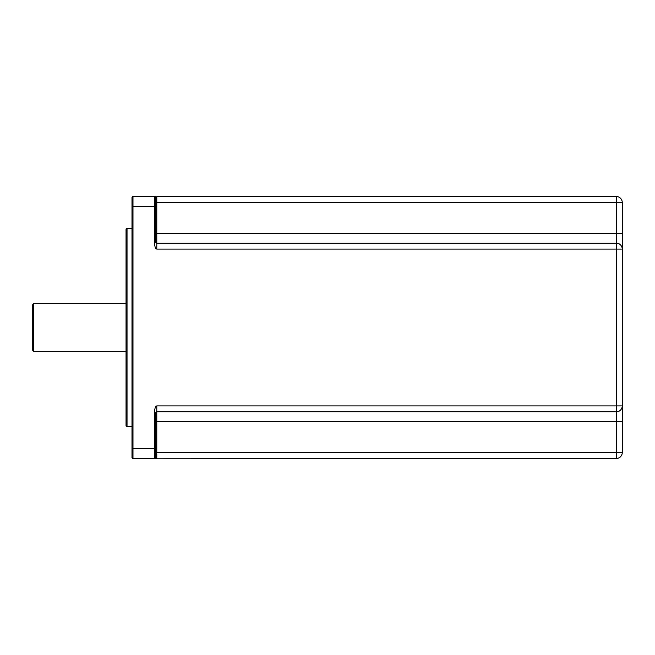 <?xml version="1.0" encoding="UTF-8"?>
<svg xmlns="http://www.w3.org/2000/svg" width="655" height="655" viewBox="0 0 655 655"><rect width="100%" height="100%" fill="white"/><g stroke="black" fill="none" stroke-linecap="round" stroke-linejoin="round"><path stroke-width="0.98" d="M131.991 457.509A0.991 0.991 0 0 0 132.981 458.5A0.991 0.991 0 0 1 131.991 457.509L131.991 197.491A0.991 0.991 0 0 1 132.981 196.5A0.991 0.991 0 0 0 131.991 197.491A0.991 0.991 0 0 1 132.981 196.5L154.817 196.5A0.991 0.991 0 0 1 155.808 197.491L155.808 206.423L155.808 197.491A0.991 0.991 0 0 0 155.669 196.975L154.817 196.5L154.817 242.153C154.531 246.182 155.186 248.499 156.799 249.096L616.298 249.096L616.298 405.904L156.807 405.904C155.169 406.599 154.514 408.916 154.817 412.846L154.817 458.5L156.807 458.5L132.981 458.5L132.981 196.5M131.991 450.001L131.991 448.577L155.808 448.577L155.808 457.509L155.808 412.846L156.807 411.856A0.991 0.991 0 0 0 156.742 411.856A0.991 0.991 0 0 1 156.799 411.856L155.808 412.846L155.808 448.577M155.808 219.826L155.808 242.153A0.991 0.991 0 0 1 155.808 242.153L155.808 242.17M154.817 242.153L155.808 242.153A0.991 0.991 0 0 1 155.808 242.153L156.807 243.144L155.808 242.153L156.807 243.144L156.807 233.221L155.808 233.221L155.808 197.491A0.991 0.991 0 0 0 154.817 196.5L154.817 196.5M155.808 208.88L155.808 208.306M155.784 457.722A0.991 0.991 0 0 0 155.808 457.509L155.808 421.779L616.298 421.779L616.298 458.5L156.807 458.205M155.865 457.37L156.807 452.548L622.25 452.548A5.952 5.952 0 0 1 616.298 458.5A5.952 5.952 0 0 0 622.25 452.548L622.25 202.452A5.952 5.952 0 0 0 616.298 196.5L156.807 196.5L156.807 202.452L155.808 197.491M155.129 196.5L155.702 196.5M622.25 233.221L616.298 233.221L616.298 196.5A5.952 5.952 0 0 1 622.25 202.452L156.807 202.452L156.807 233.221L616.298 233.221L616.298 243.144A5.952 5.952 0 0 1 622.25 249.096A5.952 5.952 0 0 0 616.298 243.144L156.807 243.144A0.991 0.991 0 0 1 156.75 243.144A0.991 0.991 0 0 0 156.799 243.144L616.298 243.144L156.807 243.144L156.799 249.096M156.611 243.128L156.66 243.136A0.991 0.991 0 0 1 155.825 242.334A0.991 0.991 0 0 0 156.668 243.136A0.991 0.991 0 0 1 155.825 242.334M154.94 458.5L156.807 458.5L156.807 454.414M622.25 249.096L616.298 249.096L616.298 243.144M622.25 421.779L616.298 421.779L616.298 411.856A5.952 5.952 0 0 0 622.25 405.904A5.952 5.952 0 0 1 616.298 411.856A5.952 5.952 0 0 0 622.25 405.904L616.298 405.904L616.298 411.856L156.807 411.856L155.808 412.846A0.991 0.991 0 0 1 155.808 412.83L155.808 412.846A0.991 0.991 0 0 1 155.808 412.83A0.991 0.991 0 0 0 155.808 412.846L154.817 412.846M155.808 457.509A0.991 0.991 -90 0 1 154.817 458.5A0.991 0.991 0 0 0 155.808 457.509A0.991 0.991 0 0 1 155.669 458.025L154.817 458.5A0.991 0.991 0 0 0 155.808 457.509A0.991 0.991 0 0 1 155.669 458.025M155.833 412.658A0.991 0.991 0 0 1 156.692 411.864A0.991 0.991 0 0 0 155.833 412.658A0.991 0.991 0 0 1 156.692 411.864A0.991 0.991 0 0 0 155.833 412.658L155.841 412.601M131.991 228.259L127.029 228.259A0.991 0.991 0 0 0 126.038 229.25L126.038 425.75A0.991 0.991 0 0 0 127.029 426.741L127.029 228.259M131.991 426.741L127.029 426.741M126.038 303.683L33.741 303.683L33.741 351.317L126.038 351.317M33.741 351.317L32.75 350.327L32.75 304.673L33.741 303.683M131.991 206.423L155.808 206.423M156.807 456.044L156.807 457.362M155.808 242.153L156.807 243.144A0.991 0.991 0 0 1 156.75 243.144M156.807 452.548L156.807 405.904M156.324 198.58L155.865 197.114L156.324 198.58M156.324 456.371L156.406 455.831M156.406 455.798L156.324 456.42"/></g></svg>
